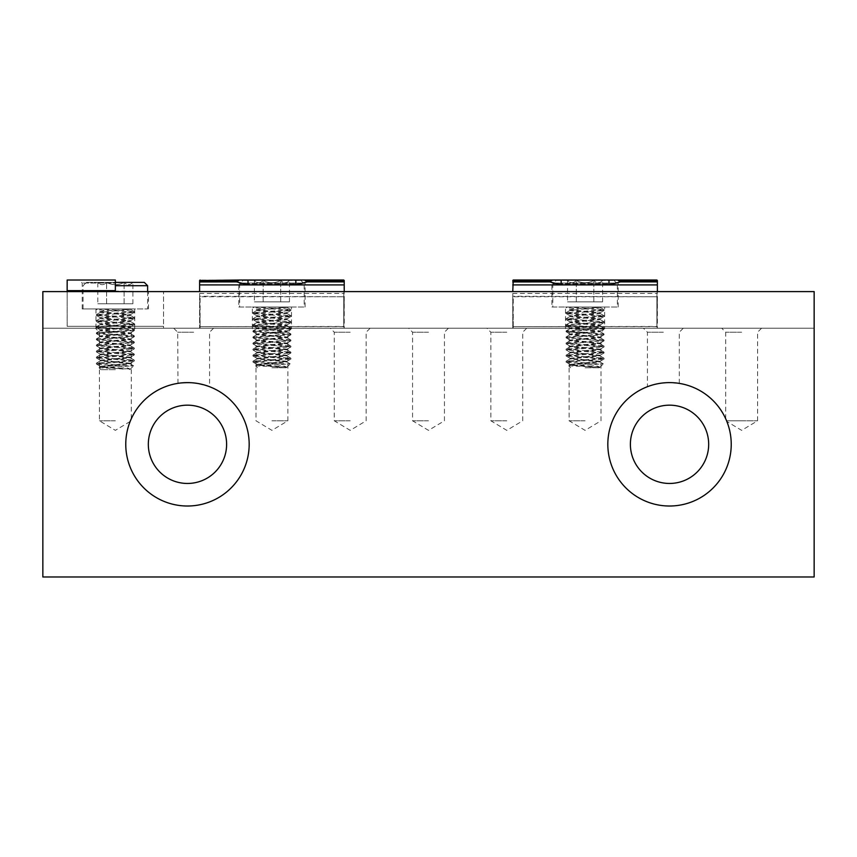 <?xml version="1.0" encoding="UTF-8"?>
<svg xmlns="http://www.w3.org/2000/svg" width="857" height="857" viewBox="0 0 857 857"><rect width="100%" height="100%" fill="white"/><g stroke="black" fill="none" stroke-linecap="round" stroke-linejoin="round"><path stroke-width="0.64" stroke-dasharray="4.29 3.21" d="M238.782 307.02L305.071 307.02L238.782 307.02L238.782 283.035L305.071 283.035L308.081 280.025L235.771 280.025L308.081 280.025M305.071 307.02L305.071 283.035L238.782 283.035L235.771 280.025M291.498 328.231L252.354 328.231L291.498 328.231L291.498 307.02L252.354 307.02L291.498 307.02M252.354 328.231L252.354 307.02M304.631 280.025L343.753 280.025L343.753 281.321L307.459 281.321L304.631 280.025L239.221 280.025L236.393 281.321L200.099 281.321L200.099 280.025L239.221 280.025M199.617 291.594L199.627 281.899L236.393 281.899L247.823 284.792L296.029 284.792L307.459 281.899L344.235 281.953L343.753 296.747L200.099 296.747L200.099 328.231L199.617 293.437L199.617 327.749L199.617 296.265L343.753 296.747L344.235 291.594M200.099 326.646L344.235 326.442L344.235 327.749L344.235 296.265L343.753 328.231L343.753 296.747L343.753 326.646L200.099 326.646M200.099 328.231L343.753 328.231L200.099 328.231M344.235 281.953L344.235 280.507M307.459 281.321L307.459 281.899M236.393 281.899L236.393 281.321M199.627 281.899L200.099 281.321M343.753 281.321L344.225 281.899M242.981 280.453L300.871 280.453L242.981 280.453L239.66 283.774L239.66 307.02L304.192 307.02L239.66 307.02M300.871 280.453L304.192 283.774L239.66 283.774L304.192 283.774L304.192 307.02M271.926 367.749L286.345 367.749L271.926 367.749M264.663 363.197L290.18 363.914L255.59 365.843L286.527 367.139C285.07 366.025 280.207 365.018 271.926 364.096L252.944 362.061L290.909 359.019L252.944 355.987L290.909 352.945L252.944 349.913L290.909 346.871L252.944 343.839L290.909 340.807L252.944 337.765L290.909 334.733L252.944 331.691L290.909 328.66L253.019 325.703L290.834 322.661L253.019 319.629L290.834 316.587L253.019 313.555L290.834 310.513L271.926 308.916C256.843 308.284 250.994 307.652 254.39 307.02L285.82 307.02C287.341 307.02 287.341 307.02 285.82 307.02C287.341 307.02 287.341 307.02 285.82 307.02L254.39 307.02L285.349 308.916L290.834 309.602L290.909 310.438M279.189 363.197L253.019 361.215L290.834 358.183L253.019 355.152L290.834 352.109L252.944 349.153L290.834 346.035L252.944 343.079L290.834 339.961L252.944 337.005L290.909 333.973L252.944 330.931L290.909 327.899L252.944 324.857L290.909 321.825L252.944 318.783L290.909 315.751L252.944 312.709L290.909 309.677M286.527 367.139L256.982 364.439L286.956 361.3L256.896 358.258L286.956 355.227L256.896 352.195L286.956 349.153L256.896 346.121L286.956 343.079L256.896 340.047L286.956 337.005L256.896 333.973L286.956 330.931L256.896 327.899L286.956 324.857L256.896 321.825L286.956 318.783L256.896 315.751L286.956 312.709L256.982 309.784L253.019 307.481L254.39 307.02M254.39 280.453L263.163 280.453L254.39 280.453C257.293 283.517 260.217 283.517 263.163 280.453L280.689 280.453L263.163 280.453C269.002 283.506 274.851 283.506 280.689 280.453L289.462 280.453L280.689 280.453C274.851 283.506 269.002 283.506 263.163 280.453C260.26 283.517 257.346 283.517 254.39 280.453L254.39 301.857L289.462 301.857L254.39 301.857M279.703 367.139L256.982 364.996L286.87 361.954L256.896 359.019L286.87 355.88L256.896 352.945L286.87 349.806L256.896 346.871L286.87 343.732L256.896 340.807L286.956 337.765L256.896 334.733L286.956 331.691L256.896 328.66L286.956 325.617L256.896 322.586L286.956 319.543L256.896 316.512L286.956 313.469L256.896 310.438L286.956 307.395L261.299 308.916L256.896 309.677L256.896 310.438M289.462 280.453C286.559 283.517 283.635 283.517 280.689 280.453C283.592 283.517 286.506 283.517 289.462 280.453L289.462 301.857M263.163 301.857L263.163 280.453L263.163 301.857M280.689 301.857L280.689 280.453L280.689 301.857M551.929 307.02L618.218 307.02L551.929 307.02L551.929 283.035L618.218 283.035L621.229 280.025L548.919 280.025L621.229 280.025M618.218 307.02L618.218 283.035L551.929 283.035L548.919 280.025M604.646 328.231L565.502 328.231L604.646 328.231L604.646 307.02L565.502 307.02L604.646 307.02M565.502 328.231L565.502 307.02M617.779 280.025L656.901 280.025L656.901 281.321L620.607 281.321L617.779 280.025L552.369 280.025L549.541 281.321L513.247 281.321L513.247 280.025L552.369 280.025M512.765 280.507L512.765 281.953L549.541 281.899L560.971 284.792L609.177 284.792L620.607 281.899L657.383 281.953L656.901 296.747L513.247 296.747L513.247 328.231L512.765 293.437L512.765 327.749L512.765 296.265L656.901 296.747L657.383 291.594M513.247 326.646L657.383 326.442L657.383 327.749L657.383 296.265L656.901 328.231L656.901 296.747L656.901 326.646L513.247 326.646M513.247 328.231L656.901 328.231L513.247 328.231M512.765 281.953L512.765 291.594M620.607 281.321L620.607 281.899M549.541 281.899L549.541 281.321M512.775 281.899L513.247 281.321M656.901 281.321L657.373 281.899M556.129 280.453L614.019 280.453L556.129 280.453L552.808 283.774L552.808 307.02L617.34 307.02L552.808 307.02M614.019 280.453L617.34 283.774L552.808 283.774L617.34 283.774L617.34 307.02M585.074 367.749L599.493 367.749L585.074 367.749M577.811 363.197L603.328 363.914L568.737 365.843L599.675 367.139C598.218 366.025 593.355 365.018 585.074 364.096L566.091 362.061L604.056 359.019L566.091 355.987L604.056 352.945L566.091 349.913L604.056 346.871L566.091 343.839L604.056 340.807L566.091 337.765L604.056 334.733L566.091 331.691L604.056 328.66L566.166 325.703L603.981 322.661L566.166 319.629L603.981 316.587L566.166 313.555L603.981 310.513L585.074 308.916C569.991 308.284 564.142 307.652 567.538 307.02L598.968 307.02C600.489 307.02 600.489 307.02 598.968 307.02C600.489 307.02 600.489 307.02 598.968 307.02L567.538 307.02L598.497 308.916L603.981 309.602L604.056 310.438M592.337 363.197L566.166 361.215L603.981 358.183L566.166 355.152L603.981 352.109L566.091 349.153L603.981 346.035L566.091 343.079L603.981 339.961L566.091 337.005L604.056 333.973L566.091 330.931L604.056 327.899L566.091 324.857L604.056 321.825L566.091 318.783L604.056 315.751L566.091 312.709L604.056 309.677M599.675 367.139L570.13 364.439L600.104 361.3L570.044 358.258L600.104 355.227L570.044 352.195L600.104 349.153L570.044 346.121L600.104 343.079L570.044 340.047L600.104 337.005L570.044 333.973L600.104 330.931L570.044 327.899L600.104 324.857L570.044 321.825L600.104 318.783L570.044 315.751L600.104 312.709L570.13 309.784L566.166 307.481L567.538 307.02M567.538 280.453L576.311 280.453L567.538 280.453C570.441 283.517 573.365 283.517 576.311 280.453L593.837 280.453L576.311 280.453C582.149 283.506 587.998 283.506 593.837 280.453L602.61 280.453L593.837 280.453C587.998 283.506 582.149 283.506 576.311 280.453C573.408 283.517 570.494 283.517 567.538 280.453L567.538 301.857L602.61 301.857L567.538 301.857M592.851 367.139L570.13 364.996L600.018 361.954L570.044 359.019L600.018 355.88L570.044 352.945L600.018 349.806L570.044 346.871L600.018 343.732L570.044 340.807L600.104 337.765L570.044 334.733L600.104 331.691L570.044 328.66L600.104 325.617L570.044 322.586L600.104 319.543L570.044 316.512L600.104 313.469L570.044 310.438L600.104 307.395L574.447 308.916L570.044 309.677L570.044 310.438M602.61 280.453C599.707 283.517 596.783 283.517 593.837 280.453C596.74 283.517 599.654 283.517 602.61 280.453L602.61 301.857M576.311 301.857L576.311 280.453L576.311 301.857M593.837 301.857L593.837 280.453L593.837 301.857M115.352 283.035L115.352 291.594L115.352 283.035L82.208 283.035L115.352 283.035L115.352 280.025L79.198 280.025L115.352 280.025L115.352 290.63L67.146 290.63L67.167 280.025L115.352 280.025L115.352 283.035M115.352 308.948L82.208 308.948L115.352 308.948M115.352 328.231L95.427 328.231L115.352 328.231M163.558 291.594L67.146 290.63L67.167 328.231L163.537 328.231L67.167 328.231L67.146 326.303L163.558 326.303L163.558 291.594L163.558 328.21L163.558 326.303L67.146 326.303L67.146 291.594M67.146 290.63L115.352 290.63M115.352 282.382L86.407 282.382L83.086 285.702L83.086 308.948L147.618 308.948L83.086 308.948M115.352 285.702L147.618 285.702M147.618 291.594L147.618 308.948M115.352 369.678L100.933 369.678L115.352 369.678M108.089 365.125L133.606 365.843L99.016 367.771L129.953 369.067C128.496 367.953 123.633 366.946 115.352 366.025L96.37 363.989L134.335 360.947L96.37 357.915L134.335 354.873L96.37 351.841L134.335 348.799L96.37 345.767L134.335 342.736L96.37 339.693L134.335 336.662L96.37 333.619L134.335 330.588L96.445 327.631L134.26 324.589L96.445 321.557L134.26 318.515L96.445 315.483L134.26 312.441L115.352 310.845C100.269 310.213 94.42 309.581 97.816 308.948L129.246 308.948C130.767 308.948 130.767 308.948 129.246 308.948C130.767 308.948 130.767 308.948 129.246 308.948L97.816 308.948L128.775 310.845L134.26 311.53L134.335 312.366M122.615 365.125L96.445 363.143L134.26 360.111L96.445 357.08L134.26 354.037L96.37 351.081L134.26 347.963L96.37 345.007L134.26 341.889L96.37 338.933L134.335 335.901L96.37 332.859L134.335 329.827L96.37 326.785L134.335 323.753L96.37 320.711L134.335 317.679L96.37 314.637L134.335 311.605M129.953 369.067L100.408 366.368L130.382 363.229L100.323 360.186L130.382 357.155L100.323 354.123L130.382 351.081L100.323 348.049L130.382 345.007L100.323 341.975L130.382 338.933L100.323 335.901L130.382 332.859L100.323 329.827L130.382 326.785L100.323 323.753L130.382 320.711L100.323 317.679L130.382 314.637L100.408 311.712L96.445 309.409L97.816 308.948M97.816 282.382L106.589 282.382L97.816 282.382C100.719 285.445 103.643 285.445 106.589 282.382L124.115 282.382L106.589 282.382C112.428 285.435 118.277 285.435 124.115 282.382L132.889 282.382L124.115 282.382C118.277 285.435 112.428 285.435 106.589 282.382C103.686 285.445 100.772 285.445 97.816 282.382L97.816 303.785L132.889 303.785L97.816 303.785M86.407 282.382L144.297 282.382M123.129 369.067L100.408 366.925L130.296 363.882L100.323 360.947L130.296 357.808L100.323 354.873L130.296 351.734L100.323 348.799L130.296 345.66L100.323 342.736L130.382 339.693L100.323 336.662L130.382 333.619L100.323 330.588L130.382 327.545L100.323 324.514L130.382 321.471L100.323 318.44L130.382 315.397L100.323 312.366L130.382 309.323L104.725 310.845L100.323 311.605L100.323 312.366M132.889 282.382C129.985 285.445 127.061 285.445 124.115 282.382C127.018 285.445 129.932 285.445 132.889 282.382L132.889 303.785M106.589 303.785L106.589 282.382L106.589 303.785M124.115 303.785L124.115 282.382L124.115 303.785M741.648 328.231L721.723 328.231L741.648 328.231M741.648 332.216L725.708 332.216L741.648 332.216M726.575 420.787L741.648 420.787L726.575 420.787C725.451 418.162 725.451 418.162 726.575 420.787M115.352 332.216L99.412 332.216L115.352 332.216M115.352 420.787L99.412 420.787L115.352 420.787M193.639 328.231L213.564 328.231L193.639 328.231M193.639 332.216L177.699 332.216L193.639 332.216M193.639 382.918C173.071 383.1 173.071 383.1 193.639 382.918M173.714 328.231L177.699 332.216L177.999 383.336M271.926 328.231L252.001 328.231L271.926 328.231M271.926 332.216L287.866 332.216L271.926 332.216M271.926 420.787L287.866 420.787L271.926 420.787M350.213 328.231L330.288 328.231L350.213 328.231M350.213 332.216L334.273 332.216L350.213 332.216M350.213 420.787L334.273 420.787L350.213 420.787M428.5 328.231L408.575 328.231L428.5 328.231M428.5 332.216L412.56 332.216L428.5 332.216M428.5 420.787L412.56 420.787L428.5 420.787M506.787 328.231L526.712 328.231L506.787 328.231M506.787 332.216L490.847 332.216L506.787 332.216M506.787 420.787L490.847 420.787L506.787 420.787M585.074 328.231L565.149 328.231L585.074 328.231M585.074 332.216L569.134 332.216L585.074 332.216M585.074 420.787L569.134 420.787L585.074 420.787M663.361 328.231L643.436 328.231L663.361 328.231M663.361 332.216L647.421 332.216L663.361 332.216M648.653 386.25L647.421 386.711L647.421 332.216L643.436 328.231M607.827 444.312A61.704 61.704 0 0 0 669.531 506.016A61.704 61.704 0 0 0 731.235 444.312A61.704 61.704 0 0 0 669.531 382.608A61.704 61.704 0 0 0 607.827 444.312M630.388 444.312A39.143 39.143 0 0 0 669.531 483.455A39.143 39.143 0 0 0 708.675 444.312A39.143 39.143 0 0 0 669.531 405.168A39.143 39.143 0 0 0 630.388 444.312M125.765 444.312A61.704 61.704 0 0 0 187.469 506.016A61.704 61.704 0 0 0 249.173 444.312A61.704 61.704 0 0 0 187.469 382.608A61.704 61.704 0 0 0 125.765 444.312M148.325 444.312A39.143 39.143 0 0 0 187.469 483.455A39.143 39.143 0 0 0 226.612 444.312A39.143 39.143 0 0 0 187.469 405.168A39.143 39.143 0 0 0 148.325 444.312M814.15 576.975L42.85 576.975L42.85 291.594L42.85 328.231L42.85 291.594L814.15 291.594L42.85 291.594L814.15 291.594L814.15 328.231L42.85 328.231L814.15 328.231L814.15 291.594L814.15 576.975M213.564 328.231L209.579 332.216L209.579 386.711L196.767 383.315M678.08 383.208L666.457 382.683M741.648 420.787L757.588 420.787L741.648 420.787M199.617 293.437L344.235 293.437L199.617 293.437M199.617 284.92L344.235 284.92M247.823 284.792L247.823 280.025M296.029 284.792L296.029 280.025M512.765 293.437L657.383 293.437L512.765 293.437M512.765 284.92L657.383 284.92M560.971 284.792L560.971 280.025M609.177 284.792L609.177 280.025M286.345 367.749L290.18 363.914M257.507 367.749L255.59 365.843M290.909 315.751L290.909 316.512M290.909 321.825L290.909 322.586M290.909 327.899L290.909 328.66M290.909 333.973L290.909 334.733M290.909 340.047L290.909 340.807M290.909 346.121L290.909 346.871M290.909 352.195L290.909 352.945M290.909 358.258L290.909 359.019M252.944 312.709L252.944 313.469M252.944 318.783L252.944 319.543M252.944 324.857L252.944 325.617M252.944 330.931L252.944 331.691M252.944 337.005L252.944 337.765M252.944 343.079L252.944 343.839M252.944 349.153L252.944 349.913M252.944 355.227L252.944 355.987M252.944 361.3L252.944 362.061M256.982 364.996L255.622 365.789M286.87 361.954L290.159 363.871M256.982 358.922L253.019 361.215M286.87 355.88L290.834 358.183M256.982 352.848L253.019 355.152M286.87 349.806L290.834 352.109M256.982 346.774L253.019 349.078M286.87 343.732L290.834 346.035M256.982 340.7L253.019 343.004M286.87 337.669L290.834 339.961M256.982 334.626L253.019 336.93M286.87 331.595L290.834 333.887M256.982 328.552L253.019 330.856M286.87 325.521L290.834 327.813M256.982 322.478L253.019 324.782M286.87 319.447L290.834 321.739M256.982 316.404L253.019 318.708M286.87 313.373L290.834 315.665M256.982 310.33L253.019 312.634M286.87 307.299L290.834 309.602M256.896 364.332L256.896 365.093M286.956 361.3L286.956 362.061M256.896 358.258L256.896 359.019M286.956 355.227L286.956 355.987M256.896 352.195L256.896 352.945M286.956 349.153L286.956 349.913M256.896 346.121L256.896 346.871M286.956 343.079L286.956 343.839M256.896 340.047L256.896 340.807M286.956 337.005L286.956 337.765M256.896 333.973L256.896 334.733M286.956 330.931L286.956 331.691M256.896 327.899L256.896 328.66M286.956 324.857L286.956 325.617M256.896 321.825L256.896 322.586M286.956 318.783L286.956 319.543M256.896 315.751L256.896 316.512M286.956 312.709L286.956 313.469M290.834 310.513L286.87 312.816M253.019 313.555L256.982 315.858M290.834 316.587L286.87 318.89M253.019 319.629L256.982 321.921M290.834 322.661L286.87 324.964M253.019 325.703L256.982 327.995M290.834 328.734L286.87 331.038M253.019 331.777L256.982 334.069M290.834 334.808L286.87 337.112M253.019 337.851L256.982 340.143M290.834 340.882L286.87 343.186M253.019 343.914L256.982 346.217M290.834 346.956L286.87 349.26M253.019 349.988L256.982 352.291M290.834 353.03L286.87 355.334M253.019 356.062L256.982 358.365M290.834 359.104L286.87 361.397M253.019 362.136L256.982 364.439M599.493 367.749L603.328 363.914M570.655 367.749L568.737 365.843M604.056 315.751L604.056 316.512M604.056 321.825L604.056 322.586M604.056 327.899L604.056 328.66M604.056 333.973L604.056 334.733M604.056 340.047L604.056 340.807M604.056 346.121L604.056 346.871M604.056 352.195L604.056 352.945M604.056 358.258L604.056 359.019M566.091 312.709L566.091 313.469M566.091 318.783L566.091 319.543M566.091 324.857L566.091 325.617M566.091 330.931L566.091 331.691M566.091 337.005L566.091 337.765M566.091 343.079L566.091 343.839M566.091 349.153L566.091 349.913M566.091 355.227L566.091 355.987M566.091 361.3L566.091 362.061M570.13 364.996L568.769 365.789M600.018 361.954L603.307 363.871M570.13 358.922L566.166 361.215M600.018 355.88L603.981 358.183M570.13 352.848L566.166 355.152M600.018 349.806L603.981 352.109M570.13 346.774L566.166 349.078M600.018 343.732L603.981 346.035M570.13 340.7L566.166 343.004M600.018 337.669L603.981 339.961M570.13 334.626L566.166 336.93M600.018 331.595L603.981 333.887M570.13 328.552L566.166 330.856M600.018 325.521L603.981 327.813M570.13 322.478L566.166 324.782M600.018 319.447L603.981 321.739M570.13 316.404L566.166 318.708M600.018 313.373L603.981 315.665M570.13 310.33L566.166 312.634M600.018 307.299L603.981 309.602M570.044 364.332L570.044 365.093M600.104 361.3L600.104 362.061M570.044 358.258L570.044 359.019M600.104 355.227L600.104 355.987M570.044 352.195L570.044 352.945M600.104 349.153L600.104 349.913M570.044 346.121L570.044 346.871M600.104 343.079L600.104 343.839M570.044 340.047L570.044 340.807M600.104 337.005L600.104 337.765M570.044 333.973L570.044 334.733M600.104 330.931L600.104 331.691M570.044 327.899L570.044 328.66M600.104 324.857L600.104 325.617M570.044 321.825L570.044 322.586M600.104 318.783L600.104 319.543M570.044 315.751L570.044 316.512M600.104 312.709L600.104 313.469M603.981 310.513L600.018 312.816M566.166 313.555L570.13 315.858M603.981 316.587L600.018 318.89M566.166 319.629L570.13 321.921M603.981 322.661L600.018 324.964M566.166 325.703L570.13 327.995M603.981 328.734L600.018 331.038M566.166 331.777L570.13 334.069M603.981 334.808L600.018 337.112M566.166 337.851L570.13 340.143M603.981 340.882L600.018 343.186M566.166 343.914L570.13 346.217M603.981 346.956L600.018 349.26M566.166 349.988L570.13 352.291M603.981 353.03L600.018 355.334M566.166 356.062L570.13 358.365M603.981 359.104L600.018 361.397M566.166 362.136L570.13 364.439M82.208 308.948L82.208 283.035L79.198 280.025M95.973 328.231L95.973 308.948M134.731 328.231L134.731 308.948M148.497 308.948L148.497 291.594M129.771 369.678L133.606 365.843M100.933 369.678L99.016 367.771M134.335 317.679L134.335 318.44M134.335 323.753L134.335 324.514M134.335 329.827L134.335 330.588M134.335 335.901L134.335 336.662M134.335 341.975L134.335 342.736M134.335 348.049L134.335 348.799M134.335 354.123L134.335 354.873M134.335 360.186L134.335 360.947M96.37 314.637L96.37 315.397M96.37 320.711L96.37 321.471M96.37 326.785L96.37 327.545M96.37 332.859L96.37 333.619M96.37 338.933L96.37 339.693M96.37 345.007L96.37 345.767M96.37 351.081L96.37 351.841M96.37 357.155L96.37 357.915M96.37 363.229L96.37 363.989M100.408 366.925L99.048 367.717M130.296 363.882L133.585 365.8M100.408 360.851L96.445 363.143M130.296 357.808L134.26 360.111M100.408 354.777L96.445 357.08M130.296 351.734L134.26 354.037M100.408 348.703L96.445 351.006M130.296 345.66L134.26 347.963M100.408 342.629L96.445 344.932M130.296 339.597L134.26 341.889M100.408 336.555L96.445 338.858M130.296 333.523L134.26 335.815M100.408 330.481L96.445 332.784M130.296 327.449L134.26 329.741M100.408 324.407L96.445 326.71M130.296 321.375L134.26 323.667M100.408 318.333L96.445 320.636M130.296 315.301L134.26 317.593M100.408 312.259L96.445 314.562M130.296 309.227L134.26 311.53M100.323 366.26L100.323 367.021M130.382 363.229L130.382 363.989M100.323 360.186L100.323 360.947M130.382 357.155L130.382 357.915M100.323 354.123L100.323 354.873M130.382 351.081L130.382 351.841M100.323 348.049L100.323 348.799M130.382 345.007L130.382 345.767M100.323 341.975L100.323 342.736M130.382 338.933L130.382 339.693M100.323 335.901L100.323 336.662M130.382 332.859L130.382 333.619M100.323 329.827L100.323 330.588M130.382 326.785L130.382 327.545M100.323 323.753L100.323 324.514M130.382 320.711L130.382 321.471M100.323 317.679L100.323 318.44M130.382 314.637L130.382 315.397M134.26 312.441L130.296 314.744M96.445 315.483L100.408 317.786M134.26 318.515L130.296 320.818M96.445 321.557L100.408 323.85M134.26 324.589L130.296 326.892M96.445 327.631L100.408 329.924M134.26 330.663L130.296 332.966M96.445 333.705L100.408 335.998M134.26 336.737L130.296 339.04M96.445 339.779L100.408 342.072M134.26 342.811L130.296 345.114M96.445 345.842L100.408 348.146M134.26 348.885L130.296 351.188M96.445 351.916L100.408 354.22M134.26 354.959L130.296 357.262M96.445 357.99L100.408 360.294M134.26 361.033L130.296 363.325M96.445 364.064L100.408 366.368M725.708 418.784L725.708 332.216L721.723 328.231M761.573 328.231L757.588 332.216L757.588 420.787L741.648 430.364L726.854 421.473M130.146 421.473L115.352 430.364L99.412 420.787L99.412 332.216L95.427 328.231M291.851 328.231L287.866 332.216L287.866 420.787L271.926 430.364L255.986 420.787L255.986 332.216L252.001 328.231M370.138 328.231L366.153 332.216L366.153 420.787L350.213 430.364L334.273 420.787L334.273 332.216L330.288 328.231M448.425 328.231L444.44 332.216L444.44 420.787L428.5 430.364L412.56 420.787L412.56 332.216L408.575 328.231M526.712 328.231L522.727 332.216L522.727 420.787L506.787 430.364L490.847 420.787L490.847 332.216L486.862 328.231M604.999 328.231L601.014 332.216L601.014 420.787L585.074 430.364L569.134 420.787L569.134 332.216L565.149 328.231M679.301 383.39L679.301 332.216L683.286 328.231M131.292 418.784L131.292 332.216L135.277 328.231"/><path stroke-width="1.29" d="M307.267 281.321L343.753 281.321L343.753 280.025L304.439 280.025L307.267 281.899L295.836 284.792L295.836 280.025L304.439 280.025M199.617 291.594L199.617 280.507L199.617 281.953L236.586 281.899L248.016 284.792L295.836 284.792M344.235 291.594L344.225 281.899L307.267 281.899M236.586 281.321L200.099 281.321L200.099 280.025L199.617 280.507L239.414 280.025L236.586 281.899M248.016 284.792L248.016 280.025L239.414 280.025M248.016 280.025L295.836 280.025M344.235 280.507L344.235 281.953M200.099 281.321L199.627 281.899M344.225 281.899L343.753 281.321M620.414 281.321L656.901 281.321L656.901 280.025L617.586 280.025L620.414 281.899L608.984 284.792L608.984 280.025L617.586 280.025M512.765 291.594L513.247 280.025L552.561 280.025L549.733 281.899L512.765 281.953M657.383 291.594L657.373 281.899L620.414 281.899M549.733 281.899L561.164 284.792L608.984 284.792M512.765 280.507L513.247 280.025L513.247 281.321L549.733 281.321M561.164 284.792L561.164 280.025L552.561 280.025M561.164 280.025L608.984 280.025M657.383 280.507L657.383 281.953L657.383 280.507M513.247 281.321L512.775 281.899M657.373 281.899L656.901 281.321M67.146 291.594L67.167 280.025L115.352 280.025L115.352 290.63L67.146 290.63M163.558 291.594L115.352 291.594L115.352 290.63M115.352 285.702L147.618 285.702L144.297 282.382L115.352 282.382M147.618 285.702L147.618 291.594M726.575 420.787L726.575 420.787C725.451 418.162 725.451 418.162 726.575 420.787M193.639 382.918C173.071 383.1 173.071 383.1 193.639 382.918C214.186 387.332 214.186 387.332 193.639 382.918L196.767 383.315M663.361 382.918C642.814 387.332 642.814 387.332 663.361 382.918C642.814 387.332 642.814 387.332 663.361 382.918C683.929 383.1 683.929 383.1 663.361 382.918L666.457 382.683M607.827 444.312A61.704 61.704 0 0 0 669.531 506.016A61.704 61.704 0 0 0 731.235 444.312A61.704 61.704 0 0 0 669.531 382.608A61.704 61.704 0 0 0 607.827 444.312M630.388 444.312A39.143 39.143 0 0 0 669.531 483.455A39.143 39.143 0 0 0 708.675 444.312A39.143 39.143 0 0 0 669.531 405.168A39.143 39.143 0 0 0 630.388 444.312M125.765 444.312A61.704 61.704 0 0 0 187.469 506.016A61.704 61.704 0 0 0 249.173 444.312A61.704 61.704 0 0 0 187.469 382.608A61.704 61.704 0 0 0 125.765 444.312M148.325 444.312A39.143 39.143 0 0 0 187.469 483.455A39.143 39.143 0 0 0 226.612 444.312A39.143 39.143 0 0 0 187.469 405.168A39.143 39.143 0 0 0 148.325 444.312M42.85 291.594L42.85 576.975L814.15 576.975L814.15 291.594L42.85 291.594M130.425 420.787L130.425 420.787C131.549 418.162 131.549 418.162 130.425 420.787C131.549 418.162 131.549 418.162 130.425 420.787M679.301 383.39L678.08 383.208M199.617 284.92L344.235 284.92M512.765 284.92L657.383 284.92"/></g></svg>
